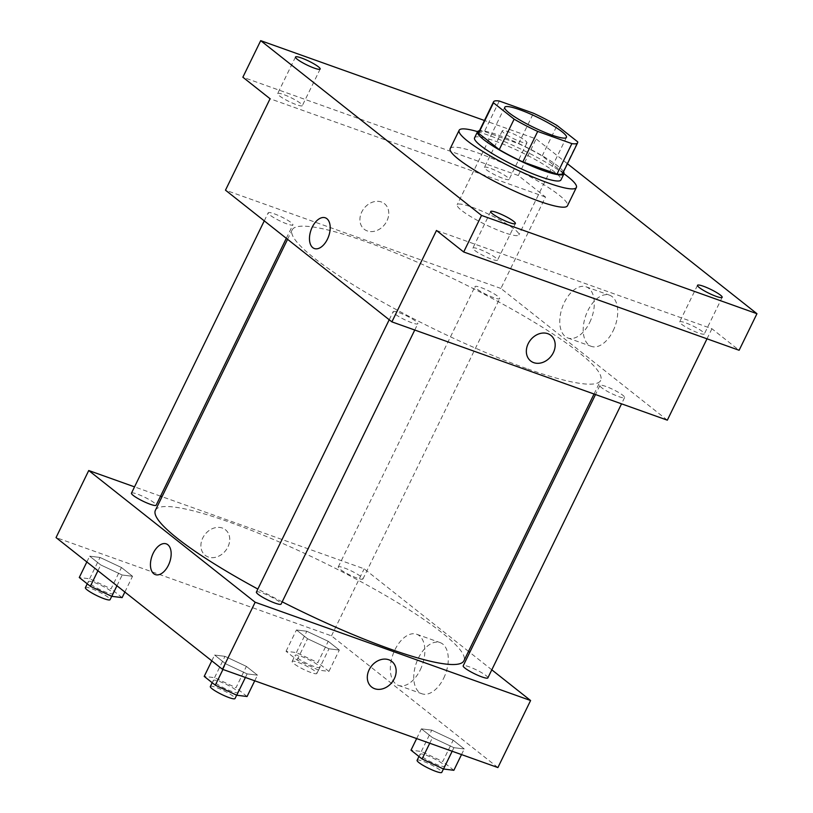 <?xml version="1.0" encoding="UTF-8"?>
<svg xmlns="http://www.w3.org/2000/svg" width="813" height="813" viewBox="0 0 813 813"><rect width="100%" height="100%" fill="white"/><g stroke="black" fill="none" stroke-linecap="round" stroke-linejoin="round"><path stroke-width="0.61" stroke-dasharray="4.07 3.05" d="M504.019 232.508A34.329 5.366 -154 0 1 471.804 217.234A34.329 5.366 -154 0 1 457.17 204.795A34.329 5.366 -154 0 1 490.371 215.018A34.329 5.366 -154 0 1 518.877 234.886A34.329 5.366 -154 0 1 504.019 232.508M478.684 132.295A46.768 7.307 -154 0 1 484.436 131.503L499.294 101.025M562.759 173.301A46.768 7.307 -154 0 0 562.82 172.305L542.18 155.964A46.768 7.307 -154 0 0 518.603 143.698L484.436 131.503M563.511 171.746A48.058 7.51 26 0 0 524.009 146.045A48.058 7.51 26 0 0 479.446 130.741M474.558 137.824A48.058 7.51 -154 0 1 521.042 152.143A48.058 7.51 -154 0 1 560.94 179.958M542.18 155.964L557.037 125.497M562.82 172.305L577.687 141.838M518.603 143.698L533.47 113.22M477.577 131.635A65.223 10.193 -154 0 1 563.958 173.758M450.209 148.586A65.223 10.193 -154 0 1 513.298 168.017A65.223 10.193 -154 0 1 567.454 205.77M525.208 140.598A13.73 2.144 -154 0 1 526.956 142.834A13.73 2.144 -154 0 1 513.674 138.749A13.73 2.144 -154 0 1 502.271 130.802A13.73 2.144 -154 0 1 511.743 133.149A13.73 2.144 -154 0 1 525.208 140.598M567.433 163.708L536.133 138.932L484.446 120.487M474.619 250.323A13.73 2.144 26 0 0 488.085 257.782A13.73 2.144 26 0 0 497.556 260.119A13.73 2.144 26 0 0 495.808 257.884A13.73 2.144 26 0 0 482.353 250.434A13.73 2.144 26 0 0 472.871 248.087A13.73 2.144 26 0 0 474.619 250.323M681.406 324.113A13.73 2.144 26 0 0 694.861 331.562A13.73 2.144 26 0 0 704.343 333.909A13.73 2.144 26 0 0 702.595 331.674A13.73 2.144 26 0 0 689.129 324.224A13.73 2.144 26 0 0 679.658 321.877A13.73 2.144 26 0 0 681.406 324.113M436.49 230.455L711.924 328.747L739.119 350.271M667.331 420.169L500.91 288.452L545.503 197.031L518.298 175.506L536.133 138.932M707.005 338.808L711.924 328.747M613.124 330.81A27.154 15.579 -70.4 0 0 609.598 295.21A27.154 15.579 -70.4 0 0 585.797 315.556A27.154 15.579 -70.4 0 0 591.346 346.368A27.154 15.579 -70.4 0 0 613.124 330.81M518.298 175.506L242.863 77.215M486.184 169.602A13.73 2.144 26 0 0 499.639 177.061A13.73 2.144 26 0 0 509.111 179.409A13.73 2.144 26 0 0 507.363 177.163A13.73 2.144 26 0 0 493.908 169.714A13.73 2.144 26 0 0 484.436 167.366A13.73 2.144 26 0 0 486.184 169.602M279.398 95.822A13.73 2.144 26 0 0 292.853 103.271A13.73 2.144 26 0 0 302.334 105.619A13.73 2.144 26 0 0 300.586 103.373A13.73 2.144 26 0 0 287.121 95.924A13.73 2.144 26 0 0 277.65 93.576A13.73 2.144 26 0 0 279.398 95.822M545.503 197.031L270.068 98.749M526.418 368.492A171.634 26.829 -154 0 1 365.322 292.152A171.634 26.829 -154 0 1 292.141 229.927A171.634 26.829 -154 0 1 458.166 281.054A171.634 26.829 -154 0 1 600.675 380.403A171.634 26.829 -154 0 1 526.418 368.492M500.91 288.452L225.486 190.171M493.725 297.68A13.73 2.144 -154 0 1 480.839 291.572A13.73 2.144 -154 0 1 474.985 286.603A13.73 2.144 -154 0 1 488.267 290.688A13.73 2.144 -154 0 1 499.67 298.635A13.73 2.144 -154 0 1 493.725 297.68M411.886 322.781A13.73 2.144 -154 0 1 399 316.674A13.73 2.144 -154 0 1 393.146 311.694A13.73 2.144 -154 0 1 406.429 315.79A13.73 2.144 -154 0 1 417.831 323.737A13.73 2.144 -154 0 1 411.886 322.781M286.938 223.9A13.73 2.144 -154 0 1 274.052 217.793A13.73 2.144 -154 0 1 268.199 212.813A13.73 2.144 -154 0 1 281.481 216.898A13.73 2.144 -154 0 1 292.883 224.845A13.73 2.144 -154 0 1 286.938 223.9M605.868 386.439A13.73 2.144 26 0 0 599.923 385.484A13.73 2.144 26 0 0 611.325 393.431A13.73 2.144 26 0 0 624.608 397.527A13.73 2.144 26 0 0 618.754 392.547A13.73 2.144 26 0 0 605.868 386.439M381.399 201.98A16.301 13.11 128.4 0 0 362.811 210.089A16.301 13.11 128.4 0 0 364.224 229.246A16.301 13.11 128.4 0 0 384.62 224.591A16.301 13.11 128.4 0 0 384.458 203.677A16.301 13.11 128.4 0 0 381.399 201.98A16.301 13.11 128.4 0 0 362.811 210.089A16.301 13.11 128.4 0 0 364.224 229.246A16.301 13.11 128.4 0 0 384.62 224.601A16.301 13.11 128.4 0 0 384.468 203.677A16.301 13.11 128.4 0 0 381.409 201.99M530.645 360.952L530.645 360.952A16.301 13.11 -51.6 0 1 530.483 340.027A16.301 13.11 -51.6 0 1 550.879 335.383L550.879 335.383M589.699 322.446A27.154 15.579 -70.4 0 0 586.163 286.847A27.154 15.579 -70.4 0 0 562.362 307.192A27.154 15.579 -70.4 0 0 567.911 338.005A27.154 15.579 -70.4 0 0 589.699 322.446M325.322 217.813L325.322 217.813A16.301 9.35 109.6 0 1 327.446 239.185A16.301 9.35 109.6 0 1 314.357 248.534L314.357 248.534M282.192 601.823A171.634 26.829 -154 0 1 257.863 589.059M155.405 510.29A171.634 26.829 -154 0 1 321.43 561.417A171.634 26.829 -154 0 1 463.928 660.766M487.871 677.879A13.73 2.144 26 0 0 482.018 672.9A13.73 2.144 26 0 0 469.131 666.792A13.73 2.144 26 0 0 463.186 665.847M131.462 493.166A13.73 2.144 -154 0 1 144.744 497.261A13.73 2.144 -154 0 1 156.147 505.208M256.4 592.057A13.73 2.144 -154 0 1 269.682 596.142A13.73 2.144 -154 0 1 281.085 604.089M356.988 578.043A13.73 2.144 -154 0 1 344.102 571.935A13.73 2.144 -154 0 1 338.249 566.956A13.73 2.144 -154 0 1 351.531 571.051A13.73 2.144 -154 0 1 362.923 578.998A13.73 2.144 -154 0 1 356.988 578.043M491.804 669.821L469.751 652.372M468.501 651.386L364.173 568.815L162.031 496.682M160.557 496.154L134.531 486.865M328.228 641.305L306.796 631.244L296.45 629.963L307.538 638.733L328.97 648.794L339.316 650.075L328.228 641.305L306.796 631.244L296.45 629.963L307.538 638.733L328.97 648.794L339.316 650.075L328.228 641.305L317.832 662.636L296.399 652.575L286.044 651.294L297.131 660.065L318.564 670.125L328.919 671.406L317.832 662.636M246.39 666.396L224.957 656.345L214.612 655.054L225.699 663.835L247.132 673.896L257.477 675.176L246.39 666.396L224.957 656.345L214.612 655.054L225.699 663.835L247.132 673.896L257.477 675.176L246.39 666.396L235.994 687.727L214.551 677.676L204.205 676.396M497.891 767.563L331.47 635.857L56.046 537.576M121.452 567.515L100.019 557.454L89.674 556.173L100.761 564.954L122.194 575.004L132.539 576.285L121.452 567.515L100.019 557.454L89.674 556.173L100.761 564.954L122.194 575.004L132.539 576.285L121.452 567.515L111.046 588.846L89.613 578.785L79.268 577.504M453.176 740.186L431.744 730.135L421.398 728.844L432.486 737.625L453.918 747.675L464.264 748.966L453.176 740.186L431.744 730.135L421.398 728.844L432.486 737.625L453.918 747.675L464.264 748.966L453.176 740.186L442.77 761.517L421.337 751.466L410.992 750.175M331.47 635.857L364.173 568.815M443.685 678.205A27.154 15.579 -70.4 0 0 440.158 642.616A27.154 15.579 -70.4 0 0 416.358 662.951A27.154 15.579 -70.4 0 0 421.906 693.763A27.154 15.579 -70.4 0 0 443.685 678.205M222.366 528.044A16.301 13.11 128.4 0 0 203.778 536.153A16.301 13.11 128.4 0 0 205.191 555.309A16.301 13.11 128.4 0 0 225.587 550.655A16.301 13.11 128.4 0 0 225.425 529.741A16.301 13.11 128.4 0 0 222.366 528.044A16.301 13.11 128.4 0 0 203.778 536.153A16.301 13.11 128.4 0 0 205.191 555.309A16.301 13.11 128.4 0 0 225.597 550.665A16.301 13.11 128.4 0 0 225.435 529.741A16.301 13.11 128.4 0 0 222.376 528.054M371.612 687.015L371.612 687.015A16.301 13.11 -51.6 0 1 371.45 666.091A16.301 13.11 -51.6 0 1 391.846 661.447L391.846 661.447M420.26 669.851A27.154 15.579 -70.4 0 0 416.723 634.252A27.154 15.579 -70.4 0 0 392.923 654.587A27.154 15.579 -70.4 0 0 398.472 685.4A27.154 15.579 -70.4 0 0 420.26 669.851M166.289 543.877L166.289 543.877A16.301 9.35 109.6 0 1 168.413 565.259A16.301 9.35 109.6 0 1 155.334 574.598A16.301 9.35 109.6 0 1 155.324 574.598L155.324 574.598M453.857 770.297L442.77 761.517M438.827 765.297A13.73 2.144 -154 0 1 425.941 759.2A13.73 2.144 -154 0 1 420.087 754.22A13.73 2.144 -154 0 1 433.37 758.305A13.73 2.144 -154 0 1 444.762 766.253A13.73 2.144 -154 0 1 438.827 765.297M421.337 751.466L431.744 730.135M416.652 738.58L421.398 728.844M429.742 743.245L432.486 737.625M452.17 751.253L453.918 747.675M461.52 754.586L464.264 748.966M417.11 760.307A13.73 2.144 -154 0 1 430.392 764.403A13.73 2.144 -154 0 1 441.794 772.35M313.879 666.416A13.73 2.144 -154 0 1 300.993 660.308A13.73 2.144 -154 0 1 295.139 655.329A13.73 2.144 -154 0 1 308.422 659.424A13.73 2.144 -154 0 1 319.824 667.371A13.73 2.144 -154 0 1 313.879 666.416M296.399 652.575L306.796 631.244M286.044 651.294L296.45 629.963M297.131 660.065L307.538 638.733M318.564 670.125L328.97 648.794M328.919 671.406L339.316 650.075M310.912 672.514A13.73 2.144 -154 0 1 298.025 666.406A13.73 2.144 -154 0 1 292.172 661.426A13.73 2.144 -154 0 1 305.454 665.522A13.73 2.144 -154 0 1 316.846 673.469A13.73 2.144 -154 0 1 310.912 672.514M247.071 696.507L235.994 687.727M232.04 691.517A13.73 2.144 -154 0 1 219.154 685.41A13.73 2.144 -154 0 1 213.301 680.43A13.73 2.144 -154 0 1 226.583 684.516A13.73 2.144 -154 0 1 237.985 692.463A13.73 2.144 -154 0 1 232.04 691.517M214.551 677.676L224.957 656.345M211.797 660.837L214.612 655.054M222.955 669.455L225.699 663.835M245.394 677.463L247.132 673.896M254.733 680.796L257.477 675.176M210.333 686.528A13.73 2.144 -154 0 1 223.605 690.613A13.73 2.144 -154 0 1 235.008 698.56M122.133 597.616L111.046 588.846M107.103 592.626A13.73 2.144 -154 0 1 94.217 586.519A13.73 2.144 -154 0 1 88.353 581.549A13.73 2.144 -154 0 1 101.635 585.634A13.73 2.144 -154 0 1 113.037 593.581A13.73 2.144 -154 0 1 107.103 592.626M89.613 578.785L100.019 557.454M86.849 561.956L89.674 556.173M97.936 570.726L100.761 564.954M116.94 585.767L122.194 575.004M124.856 592.037L132.539 576.285M85.385 587.636A13.73 2.144 -154 0 1 98.668 591.732A13.73 2.144 -154 0 1 110.07 599.679M504.731 107.275L457.17 204.795M566.437 137.377L518.877 234.886M295.485 57.012L277.65 93.576M320.17 69.044L302.334 105.619M490.706 211.512L472.871 248.087M515.391 223.555L497.556 260.119M697.493 285.302L679.658 321.877M722.178 297.345L704.343 333.909M502.271 130.802L484.436 167.366M526.956 142.834L509.111 179.409M567.911 338.005L591.346 346.368M586.163 286.847L609.598 295.21M594.039 394.01L600.675 380.403M287.568 239.307L292.141 229.927M599.923 385.484L595.512 394.539M624.608 397.527L621.539 403.827M286.318 238.321L292.883 224.845M264.266 220.872L268.199 212.813M414.752 330.037L417.831 323.737M389.214 319.753L393.146 311.694M362.923 578.998L499.67 298.635M338.249 566.956L474.985 286.603M398.472 685.4L421.906 693.763M416.723 634.252L440.158 642.616M443.441 768.976L444.762 766.253M418.969 756.497L420.087 754.22M316.846 673.469L319.824 667.371M292.172 661.426L295.139 655.329M236.654 695.186L237.985 692.463M212.193 682.707L213.301 680.43M111.716 596.305L113.037 593.581M87.245 583.825L88.353 581.549"/><path stroke-width="1.22" d="M551.59 134.988A34.329 5.366 -154 0 1 519.365 119.724A34.329 5.366 -154 0 1 504.731 107.275A34.329 5.366 -154 0 1 537.932 117.499A34.329 5.366 -154 0 1 566.437 137.377A34.329 5.366 -154 0 1 551.59 134.988M577.687 141.838L557.037 125.497A46.768 7.307 -154 0 0 533.47 113.22L499.294 101.025A46.768 7.307 -154 0 0 493.552 101.818A46.768 7.307 -154 0 0 493.481 102.814L514.131 119.155A46.768 7.307 -154 0 0 537.698 131.421L571.874 143.616A46.768 7.307 -154 0 0 577.616 142.824A46.768 7.307 -154 0 0 577.687 141.838M493.481 102.814L478.613 133.291L499.263 149.622L514.131 119.155M537.698 131.421L522.84 161.899L557.007 174.094L571.874 143.616M522.84 161.899A46.768 7.307 -154 0 1 499.263 149.622M478.613 133.291A46.768 7.307 -154 0 1 478.684 132.295L493.552 101.818M577.616 142.824L562.759 173.301A46.768 7.307 -154 0 1 557.007 174.094M479.446 130.741A48.058 7.51 26 0 0 477.526 131.726A48.058 7.51 26 0 0 483.644 139.572A48.058 7.51 26 0 0 530.757 165.649A48.058 7.51 26 0 0 563.917 173.86A48.058 7.51 26 0 0 563.511 171.746M563.917 173.86L560.94 179.958A48.058 7.51 -154 0 1 540.147 176.624A48.058 7.51 -154 0 1 480.676 145.659A48.058 7.51 -154 0 1 474.558 137.824L477.526 131.726M563.958 173.758A65.223 10.193 -154 0 1 576.366 187.488A65.223 10.193 -154 0 1 548.155 182.955A65.223 10.193 -154 0 1 486.936 153.952A65.223 10.193 -154 0 1 459.132 130.304A65.223 10.193 -154 0 1 477.577 131.635M576.366 187.488L567.454 205.77A65.223 10.193 -154 0 1 539.232 201.238A65.223 10.193 -154 0 1 478.014 172.234A65.223 10.193 -154 0 1 450.209 148.586L459.132 130.304M720.43 295.109A13.73 2.144 -154 0 1 722.178 297.345A13.73 2.144 -154 0 1 708.895 293.249A13.73 2.144 -154 0 1 697.493 285.302A13.73 2.144 -154 0 1 706.964 287.65A13.73 2.144 -154 0 1 720.43 295.109M513.643 221.319A13.73 2.144 -154 0 1 515.391 223.555A13.73 2.144 -154 0 1 502.109 219.469A13.73 2.144 -154 0 1 490.706 211.512A13.73 2.144 -154 0 1 500.188 213.86A13.73 2.144 -154 0 1 513.643 221.319M318.422 66.808A13.73 2.144 -154 0 1 320.17 69.044A13.73 2.144 -154 0 1 306.887 64.959A13.73 2.144 -154 0 1 295.485 57.012A13.73 2.144 -154 0 1 304.956 59.359A13.73 2.144 -154 0 1 318.422 66.808M484.446 120.487L260.699 40.65L481.53 215.425L756.954 313.706L567.433 163.708M260.699 40.65L242.863 77.215L270.068 98.749L225.486 190.171L391.896 321.877L436.49 230.455L463.695 251.989L481.53 215.425M327.436 239.185A16.301 9.35 109.6 0 1 314.357 248.534A16.301 9.35 109.6 0 1 311.033 230.028A16.301 9.35 109.6 0 1 325.322 217.813A16.301 9.35 109.6 0 1 327.436 239.185M463.695 251.989L739.119 350.271L756.954 313.706M391.896 321.877L667.331 420.169L707.005 338.808M550.879 335.383A16.301 13.11 -51.6 0 1 552.291 354.539A16.301 13.11 -51.6 0 1 533.704 362.639A16.301 13.11 -51.6 0 1 530.645 360.952A16.301 13.11 -51.6 0 1 530.483 340.037A16.301 13.11 -51.6 0 1 550.879 335.383A16.301 13.11 -51.6 0 1 552.291 354.539A16.301 13.11 -51.6 0 1 533.704 362.649A16.301 13.11 -51.6 0 1 530.645 360.952M314.357 248.534A16.301 9.35 109.6 0 1 311.033 230.028A16.301 9.35 109.6 0 1 325.322 217.813M594.039 394.01L463.928 660.766A171.634 26.829 -154 0 1 389.671 648.845A171.634 26.829 -154 0 1 282.192 601.823M257.863 589.059A171.634 26.829 -154 0 1 155.405 510.29L287.568 239.307M595.512 394.539L463.186 665.847A13.73 2.144 26 0 0 474.589 673.794A13.73 2.144 26 0 0 487.871 677.879L621.539 403.827M286.318 238.321L156.147 505.208A13.73 2.144 -154 0 1 150.202 504.253A13.73 2.144 -154 0 1 137.316 498.145A13.73 2.144 -154 0 1 131.462 493.166L264.266 220.872M414.752 330.037L281.085 604.089A13.73 2.144 -154 0 1 275.15 603.144A13.73 2.144 -154 0 1 262.253 597.037A13.73 2.144 -154 0 1 256.4 592.057L389.214 319.753M134.531 486.865L88.739 470.524L255.16 602.24L530.594 700.521L491.804 669.821M469.751 652.372L468.501 651.386M162.031 496.682L160.557 496.154M255.16 602.24L222.467 669.282L56.046 537.576L88.739 470.524M168.403 565.248A16.301 9.35 109.6 0 1 155.324 574.598A16.301 9.35 109.6 0 1 152.001 556.092A16.301 9.35 109.6 0 1 166.289 543.877A16.301 9.35 109.6 0 1 168.403 565.248M222.467 669.282L497.891 767.563L530.594 700.521M391.846 661.447A16.301 13.11 -51.6 0 1 393.258 680.603A16.301 13.11 -51.6 0 1 374.671 688.702A16.301 13.11 -51.6 0 1 371.612 687.015A16.301 13.11 -51.6 0 1 371.45 666.101A16.301 13.11 -51.6 0 1 391.846 661.447A16.301 13.11 -51.6 0 1 393.258 680.603A16.301 13.11 -51.6 0 1 374.671 688.713A16.301 13.11 -51.6 0 1 371.612 687.015M155.324 574.598A16.301 9.35 109.6 0 1 152.001 556.092A16.301 9.35 109.6 0 1 166.289 543.877M416.652 738.58L410.992 750.175L422.079 758.956L443.512 769.007L453.857 770.297L461.52 754.586M422.079 758.956L429.742 743.245M443.512 769.007L452.17 751.253M443.441 768.976L441.794 772.35A13.73 2.144 -154 0 1 435.849 771.395A13.73 2.144 -154 0 1 422.963 765.287A13.73 2.144 -154 0 1 417.11 760.307L418.969 756.497M211.797 660.837L204.205 676.396L215.293 685.166L236.725 695.227L247.071 696.507L254.733 680.796M215.293 685.166L222.955 669.455M236.725 695.227L245.394 677.463M236.654 695.186L235.008 698.56A13.73 2.144 -154 0 1 229.073 697.605A13.73 2.144 -154 0 1 216.187 691.497A13.73 2.144 -154 0 1 210.333 686.528L212.193 682.707M86.849 561.956L79.268 577.504L90.355 586.285L111.788 596.336L122.133 597.616L124.856 592.037M90.355 586.285L97.936 570.726M111.788 596.336L116.94 585.767M111.716 596.305L110.07 599.679A13.73 2.144 -154 0 1 104.125 598.724A13.73 2.144 -154 0 1 91.239 592.616A13.73 2.144 -154 0 1 85.385 587.636L87.245 583.825"/></g></svg>
